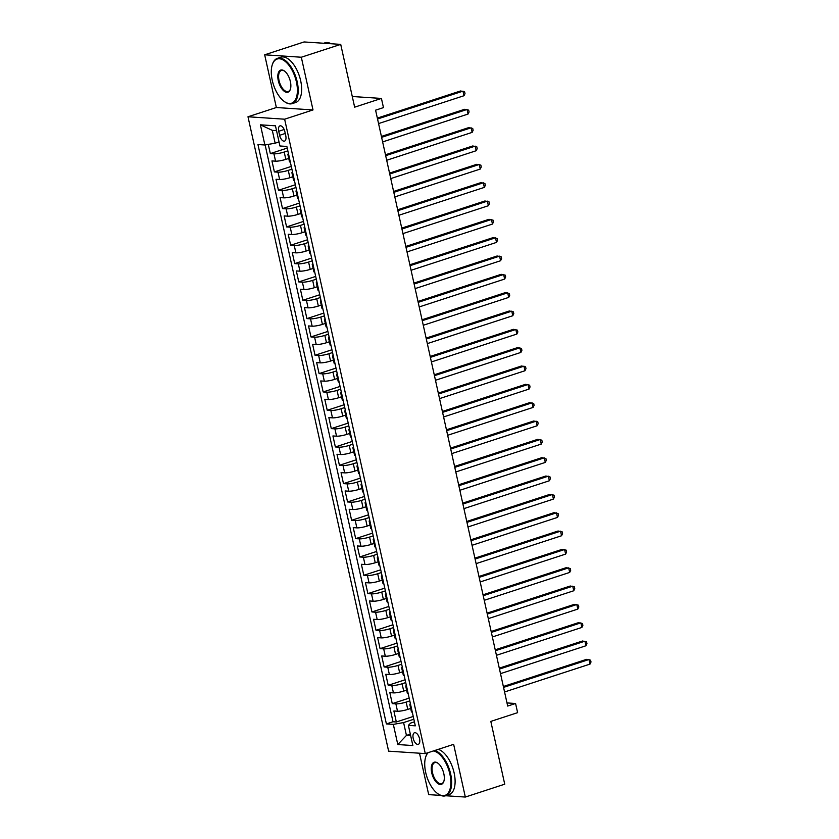 <?xml version="1.0" encoding="UTF-8"?>
<svg xmlns="http://www.w3.org/2000/svg" width="839" height="839" viewBox="0 0 839 839"><rect width="100%" height="100%" fill="white"/><g stroke="black" fill="none" stroke-linecap="round" stroke-linejoin="round"><path stroke-width="1.26" d="M419.552 738.76A6.093 3.01 -108.1 0 0 414.487 732.751A6.093 3.01 -108.1 0 0 413.208 738.341A6.093 3.01 -108.1 0 0 418.273 744.35A6.093 3.01 -108.1 0 0 419.552 738.76M419.5 753.212L428.687 794.617L440.758 795.424M247.987 116.768L388.625 751.167L425.279 753.59L284.631 119.201L247.987 116.768L276.356 107.518L313.01 109.94L301.316 57.23L264.673 54.808L276.356 107.518M264.673 54.808L304.075 41.95L340.718 44.383L354.645 107.172L381.43 98.436L352.275 96.506M445.719 795.75L465.33 797.05L504.732 784.192L490.815 721.404L517.611 712.657L515.576 703.491L506.997 702.925M301.316 57.23L340.718 44.383M268.281 144.392L270.326 153.589L287.232 148.073M288.742 158.424L285.826 159.368A7.624 1.29 167.5 0 1 275.559 161.161L271.951 160.92L274.384 171.922L291.301 166.405M292.811 176.756L289.895 177.7A7.624 1.29 -12.5 0 1 279.628 179.504L276.01 179.263L278.454 190.264L295.359 184.748M296.87 195.088L293.965 196.043A7.624 1.29 -12.5 0 1 283.697 197.836L280.079 197.595L282.512 208.596L299.429 203.08M300.939 213.421L298.023 214.375A7.624 1.29 -12.5 0 1 287.756 216.168L284.148 215.927L286.581 226.929L303.487 221.412M305.008 231.763L302.092 232.707A7.624 1.29 -12.5 0 1 291.825 234.501L288.207 234.259L290.651 245.261L307.556 239.755M309.067 250.095L306.151 251.05A7.624 1.29 -12.5 0 1 295.884 252.843L292.276 252.602L294.709 263.603L311.615 258.087M313.136 268.428L310.22 269.382A7.624 1.29 -12.5 0 1 299.953 271.175L296.335 270.934L298.778 281.935L315.684 276.419M317.194 286.76L314.279 287.714A7.624 1.29 -12.5 0 1 304.022 289.507L300.404 289.266L302.837 300.268L319.753 294.751M321.264 305.102L318.348 306.046A7.624 1.29 -12.5 0 1 308.081 307.84L304.463 307.609L306.906 318.61L323.812 313.094M325.333 323.435L322.417 324.389A7.624 1.29 -12.5 0 1 312.15 326.182L308.532 325.941L310.975 336.942L327.881 331.426M329.391 341.767L326.476 342.721A7.624 1.29 -12.5 0 1 316.209 344.514L312.601 344.273L315.034 355.275L331.94 349.758M333.461 360.109L330.545 361.053A7.624 1.29 -12.5 0 1 320.278 362.847L316.66 362.605L319.103 373.607L336.009 368.09M337.519 378.441L334.604 379.385A7.624 1.29 -12.5 0 1 324.336 381.189L320.729 380.948L323.162 391.949L340.078 386.433M341.588 396.774L338.673 397.728A7.624 1.29 -12.5 0 1 328.406 399.521L324.787 399.28L327.231 410.281L344.137 404.765M345.647 415.106L342.742 416.06A7.624 1.29 -12.5 0 1 332.475 417.853L328.857 417.612L331.29 428.614L348.206 423.097M349.716 433.448L346.801 434.392A7.624 1.29 -12.5 0 1 336.533 436.186L332.926 435.955L335.359 446.956L352.265 441.44M353.785 451.781L350.87 452.735A7.624 1.29 -12.5 0 1 340.603 454.528L336.984 454.287L339.428 465.288L356.334 459.772M357.844 470.113L354.928 471.067A7.624 1.29 -12.5 0 1 344.661 472.86L341.053 472.619L343.487 483.621L360.392 478.104M361.913 488.455L358.998 489.399A7.624 1.29 -12.5 0 1 348.73 491.193L345.112 490.951L347.556 501.953L364.462 496.436M365.972 506.787L363.056 507.731A7.624 1.29 -12.5 0 1 352.8 509.525L349.181 509.294L351.614 520.295L368.531 514.779M370.041 525.12L367.125 526.074A7.624 1.29 -12.5 0 1 356.858 527.867L353.24 527.626L355.684 538.628L372.589 533.111M374.11 543.452L371.195 544.406A7.624 1.29 -12.5 0 1 360.927 546.199L357.309 545.958L359.753 556.96L376.659 551.443M378.169 561.794L375.253 562.738A7.624 1.29 -12.5 0 1 364.986 564.532L361.378 564.29L363.811 575.292L380.717 569.786M382.238 580.127L379.322 581.081A7.624 1.29 -12.5 0 1 369.055 582.874L365.437 582.633L367.881 593.634L384.786 588.118M386.297 598.459L383.381 599.413A7.624 1.29 -12.5 0 1 373.114 601.206L369.506 600.965L371.939 611.967L388.856 606.45M390.366 616.791L387.45 617.745A7.624 1.29 -12.5 0 1 377.183 619.539L373.565 619.297L376.008 630.299L392.914 624.782M394.424 635.133L391.519 636.077A7.624 1.29 -12.5 0 1 381.252 637.871L377.634 637.64L380.067 648.641L396.983 643.125M398.494 653.466L395.578 654.42A7.624 1.29 -12.5 0 1 385.311 656.213L381.703 655.972L384.136 666.974L401.042 661.457M402.563 671.798L399.647 672.752A7.624 1.29 -12.5 0 1 389.38 674.546L385.762 674.304L388.205 685.306L405.111 679.789M406.621 690.14L403.706 691.084A7.624 1.29 -12.5 0 1 393.439 692.878L389.831 692.636L392.264 703.638L409.17 698.121M381.43 98.436L383.465 107.602L375.589 110.171L507.689 706.06L515.576 703.491M278.726 131.272L279.618 135.31A5.904 2.916 -108.1 0 0 284.515 141.12A5.904 2.916 -108.1 0 0 285.763 135.708L284.861 131.681A5.904 2.916 -108.1 0 0 279.964 125.86A5.904 2.916 -108.1 0 0 278.726 131.272L284.159 129.5M414.435 721.844L410.722 723.05L408.383 725.368L415.315 725.829L286.865 146.447L279.932 145.986L275.465 125.819L260.405 124.822L264.883 144.99L257.951 144.528L386.391 723.921L393.323 724.372L403.59 722.578L406.443 735.415L410.67 735.698M408.383 725.368L412.851 745.546L397.801 744.539L393.323 724.372M409.789 700.901L406.149 702.086A7.624 1.29 167.5 0 1 395.882 703.879L392.264 703.638M410.691 708.473L407.775 709.416L406.149 702.086M405.719 682.568L402.08 683.754A7.624 1.29 167.5 0 1 391.813 685.547L388.205 685.306M401.661 664.226L398.022 665.421A7.624 1.29 167.5 0 1 387.754 667.215L384.136 666.974M397.592 645.894L393.952 647.079A7.624 1.29 167.5 0 1 383.685 648.872L380.067 648.641M393.533 627.562L389.894 628.747A7.624 1.29 167.5 0 1 379.627 630.54L376.008 630.299M389.464 609.229L385.825 610.414A7.624 1.29 167.5 0 1 375.557 612.208L371.939 611.967M385.405 590.887L381.755 592.072A7.624 1.29 167.5 0 1 371.488 593.876L367.881 593.634M381.336 572.555L377.697 573.74A7.624 1.29 167.5 0 1 367.43 575.533L363.811 575.292M377.267 554.222L373.628 555.408A7.624 1.29 167.5 0 1 363.36 557.201L359.753 556.96M373.208 535.88L369.569 537.075A7.624 1.29 167.5 0 1 359.302 538.869L355.684 538.628M369.139 517.548L365.5 518.733A7.624 1.29 167.5 0 1 355.233 520.526L351.614 520.295M365.08 499.215L361.431 500.401A7.624 1.29 167.5 0 1 351.174 502.194L347.556 501.953M361.011 480.883L357.372 482.068A7.624 1.29 167.5 0 1 347.105 483.862L343.487 483.621M356.942 462.541L353.303 463.736A7.624 1.29 167.5 0 1 343.036 465.53L339.428 465.288M352.883 444.209L349.244 445.394A7.624 1.29 167.5 0 1 338.977 447.187L335.359 446.956M348.814 425.876L345.175 427.061A7.624 1.29 167.5 0 1 334.908 428.855L331.29 428.614M344.756 407.534L341.116 408.729A7.624 1.29 167.5 0 1 330.849 410.523L327.231 410.281M340.686 389.202L337.047 390.387A7.624 1.29 167.5 0 1 326.78 392.191L323.162 391.949M336.628 370.869L332.978 372.055A7.624 1.29 167.5 0 1 322.711 373.848L319.103 373.607M332.559 352.537L328.919 353.722A7.624 1.29 167.5 0 1 318.652 355.516L315.034 355.275M328.489 334.195L324.85 335.39A7.624 1.29 167.5 0 1 314.583 337.184L310.975 336.942M324.431 315.863L320.792 317.048A7.624 1.29 167.5 0 1 310.524 318.841L306.906 318.61M320.362 297.53L316.723 298.715A7.624 1.29 167.5 0 1 306.455 300.509L302.837 300.268M316.303 279.198L312.653 280.383A7.624 1.29 167.5 0 1 302.397 282.177L298.778 281.935M312.234 260.856L308.595 262.051A7.624 1.29 167.5 0 1 298.327 263.845L294.709 263.603M308.165 242.523L304.526 243.709A7.624 1.29 167.5 0 1 294.258 245.502L290.651 245.261M304.106 224.191L300.467 225.376A7.624 1.29 167.5 0 1 290.2 227.17L286.581 226.929M300.037 205.849L296.398 207.044A7.624 1.29 167.5 0 1 286.13 208.838L282.512 208.596M295.978 187.517L292.339 188.702A7.624 1.29 167.5 0 1 282.072 190.495L278.454 190.264M291.909 169.184L288.27 170.369A7.624 1.29 167.5 0 1 278.003 172.163L274.384 171.922M287.85 150.852L284.201 152.037A7.624 1.29 167.5 0 1 273.933 153.831L270.326 153.589M265.134 144.948L393.009 721.76L396.333 721.98L413.239 716.464M407.775 709.416A7.624 1.29 -12.5 0 1 397.508 711.22L393.89 710.979L396.333 721.98M290.346 162.137A7.624 1.29 167.5 0 1 289.486 161.759L287.861 154.418A7.624 1.29 167.5 0 1 288.48 153.705M288.721 154.806A7.624 1.29 167.5 0 1 287.861 154.418M276.534 130.643L272.297 130.36L275.15 143.196L264.883 144.99M279.041 141.927L275.15 143.196M313.01 109.94L284.631 119.201M465.33 797.05L453.647 744.34L425.279 753.59M410.323 734.146L406.443 735.415L397.801 744.539M413.858 719.233L403.59 722.578M292.79 173.138A7.624 1.29 167.5 0 1 291.92 172.761A7.624 1.29 167.5 0 1 292.549 172.047M291.92 172.761L293.545 180.091A7.624 1.29 -12.5 0 0 294.416 180.469M296.849 191.47A7.624 1.29 167.5 0 1 295.989 191.093A7.624 1.29 167.5 0 1 296.607 190.38M295.989 191.093L297.614 198.423A7.624 1.29 -12.5 0 0 298.474 198.812M300.918 209.813A7.624 1.29 167.5 0 1 300.047 209.425A7.624 1.29 167.5 0 1 300.677 208.712M300.047 209.425L301.673 216.756A7.624 1.29 -12.5 0 0 302.543 217.144M304.987 228.145A7.624 1.29 167.5 0 1 304.117 227.757A7.624 1.29 167.5 0 1 304.735 227.044M304.117 227.757L305.742 235.098A7.624 1.29 -12.5 0 0 306.613 235.476M309.046 246.477A7.624 1.29 167.5 0 1 308.186 246.1A7.624 1.29 167.5 0 1 308.804 245.387M308.186 246.1L309.811 253.43A7.624 1.29 -12.5 0 0 310.671 253.808M313.115 264.809A7.624 1.29 167.5 0 1 312.244 264.432A7.624 1.29 167.5 0 1 312.874 263.719M312.244 264.432L313.87 271.763A7.624 1.29 -12.5 0 0 314.74 272.151M317.173 283.152A7.624 1.29 167.5 0 1 316.313 282.764A7.624 1.29 167.5 0 1 316.932 282.051M316.313 282.764L317.939 290.095A7.624 1.29 -12.5 0 0 318.799 290.483M321.243 301.484A7.624 1.29 167.5 0 1 320.372 301.096A7.624 1.29 167.5 0 1 321.001 300.393M320.372 301.096L321.998 308.437A7.624 1.29 -12.5 0 0 322.868 308.815M325.301 319.816A7.624 1.29 167.5 0 1 324.441 319.439A7.624 1.29 167.5 0 1 325.06 318.726M324.441 319.439L326.067 326.77A7.624 1.29 -12.5 0 0 326.927 327.147M329.37 338.148A7.624 1.29 167.5 0 1 328.51 337.771A7.624 1.29 167.5 0 1 329.129 337.058M328.51 337.771L330.136 345.102A7.624 1.29 -12.5 0 0 330.996 345.49M333.44 356.491A7.624 1.29 167.5 0 1 332.569 356.103A7.624 1.29 167.5 0 1 333.188 355.39M332.569 356.103L334.195 363.444A7.624 1.29 -12.5 0 0 335.065 363.822M337.498 374.823A7.624 1.29 167.5 0 1 336.638 374.446A7.624 1.29 167.5 0 1 337.257 373.733M336.638 374.446L338.264 381.776A7.624 1.29 -12.5 0 0 339.124 382.154M341.567 393.155A7.624 1.29 167.5 0 1 340.697 392.778A7.624 1.29 167.5 0 1 341.326 392.065M340.697 392.778L342.322 400.109A7.624 1.29 -12.5 0 0 343.193 400.497M345.626 411.498A7.624 1.29 167.5 0 1 344.766 411.11A7.624 1.29 167.5 0 1 345.385 410.397M344.766 411.11L346.392 418.441A7.624 1.29 -12.5 0 0 347.252 418.829M349.695 429.83A7.624 1.29 167.5 0 1 348.825 429.442A7.624 1.29 167.5 0 1 349.454 428.729M348.825 429.442L350.461 436.783A7.624 1.29 -12.5 0 0 351.321 437.161M353.764 448.162A7.624 1.29 167.5 0 1 352.894 447.785A7.624 1.29 167.5 0 1 353.513 447.072M352.894 447.785L354.519 455.116A7.624 1.29 -12.5 0 0 355.39 455.493M357.823 466.494A7.624 1.29 167.5 0 1 356.963 466.117A7.624 1.29 167.5 0 1 357.582 465.404M356.963 466.117L358.589 473.448A7.624 1.29 -12.5 0 0 359.449 473.836M361.892 484.837A7.624 1.29 167.5 0 1 361.022 484.449A7.624 1.29 167.5 0 1 361.651 483.736M361.022 484.449L362.647 491.79A7.624 1.29 -12.5 0 0 363.518 492.168M365.951 503.169A7.624 1.29 167.5 0 1 365.091 502.781A7.624 1.29 167.5 0 1 365.71 502.079M365.091 502.781L366.716 510.122A7.624 1.29 -12.5 0 0 367.576 510.5M370.02 521.501A7.624 1.29 167.5 0 1 369.15 521.124A7.624 1.29 167.5 0 1 369.779 520.411M369.15 521.124L370.775 528.455A7.624 1.29 -12.5 0 0 371.646 528.843M374.079 539.834A7.624 1.29 167.5 0 1 373.219 539.456A7.624 1.29 167.5 0 1 373.837 538.743M373.219 539.456L374.844 546.787A7.624 1.29 -12.5 0 0 375.704 547.175M378.148 558.176A7.624 1.29 167.5 0 1 377.288 557.788A7.624 1.29 167.5 0 1 377.907 557.075M377.288 557.788L378.913 565.129A7.624 1.29 -12.5 0 0 379.773 565.507M382.217 576.508A7.624 1.29 167.5 0 1 381.346 576.131A7.624 1.29 167.5 0 1 381.965 575.418M381.346 576.131L382.972 583.462A7.624 1.29 -12.5 0 0 383.843 583.839M386.276 594.841A7.624 1.29 167.5 0 1 385.416 594.463A7.624 1.29 167.5 0 1 386.034 593.75M385.416 594.463L387.041 601.794A7.624 1.29 -12.5 0 0 387.901 602.182M390.345 613.183A7.624 1.29 167.5 0 1 389.474 612.795A7.624 1.29 167.5 0 1 390.104 612.082M389.474 612.795L391.1 620.126A7.624 1.29 -12.5 0 0 391.97 620.514M394.403 631.515A7.624 1.29 167.5 0 1 393.543 631.127A7.624 1.29 167.5 0 1 394.162 630.425M393.543 631.127L395.169 638.469A7.624 1.29 -12.5 0 0 396.029 638.846M398.473 649.847A7.624 1.29 167.5 0 1 397.602 649.47A7.624 1.29 167.5 0 1 398.231 648.757M397.602 649.47L399.238 656.801A7.624 1.29 -12.5 0 0 400.098 657.178M402.542 668.18A7.624 1.29 167.5 0 1 401.671 667.802A7.624 1.29 167.5 0 1 402.29 667.089M401.671 667.802L403.297 675.133A7.624 1.29 -12.5 0 0 404.167 675.521M406.6 686.522A7.624 1.29 167.5 0 1 405.74 686.134A7.624 1.29 167.5 0 1 406.359 685.421M405.74 686.134L407.366 693.475A7.624 1.29 -12.5 0 0 408.226 693.853M410.67 704.854A7.624 1.29 167.5 0 1 409.799 704.477A7.624 1.29 167.5 0 1 410.428 703.764M393.009 721.76L386.391 723.921M409.799 704.477L411.425 711.808A7.624 1.29 -12.5 0 0 412.295 712.185M272.297 130.36L260.405 124.822M377.55 119.002L462.992 91.136L464.009 95.719L378.557 123.585M377.34 118.1L460.517 90.969L464.596 91.787L465.005 93.622L464.009 95.719M296.419 81.939A23.24 11.463 -108.1 0 0 284.306 60.723A23.24 11.463 -108.1 0 0 272.224 64.939A23.24 11.463 -108.1 0 0 272.256 80.334A23.24 11.463 -108.1 0 0 284.106 101.362A23.24 11.463 -108.1 0 0 296.419 81.939M272.318 64.666A23.817 11.736 71.9 0 1 272.402 64.383A23.817 11.736 71.9 0 1 277.426 58.342A23.817 11.736 71.9 0 1 297.195 81.803A23.817 11.736 71.9 0 1 292.192 103.627A23.817 11.736 71.9 0 1 284.578 101.708A23.817 11.736 71.9 0 1 284.337 101.529M290.378 81.54A11.62 5.726 71.9 0 1 290.388 89.238A11.62 5.726 71.9 0 1 284.358 91.346A11.62 5.726 71.9 0 1 278.296 80.733A11.62 5.726 71.9 0 1 284.452 71.021A11.62 5.726 71.9 0 1 290.378 81.54M284.694 71.21A11.054 5.443 -108.1 0 0 281.38 70.476A11.054 5.443 -108.1 0 0 279.062 80.607A11.054 5.443 -108.1 0 0 288.238 91.493A11.054 5.443 -108.1 0 0 290.483 88.955M323.686 43.25L325.018 42.81A23.817 11.736 71.9 0 1 331.101 43.743M277.426 58.342L280.887 57.209A23.817 11.736 71.9 0 1 300.656 80.67A23.817 11.736 71.9 0 1 295.664 102.494L292.192 103.627M428.226 752.625A23.24 11.463 -108.1 0 0 425.667 757.093A23.24 11.463 -108.1 0 0 425.698 772.488A23.24 11.463 -108.1 0 0 437.549 793.505A23.24 11.463 -108.1 0 0 449.872 774.082A23.24 11.463 -108.1 0 0 433.323 750.968M425.761 756.82A23.817 11.736 71.9 0 1 425.845 756.537A23.817 11.736 71.9 0 1 427.733 752.793M434.77 750.496A23.817 11.736 71.9 0 1 450.637 773.957A23.817 11.736 71.9 0 1 445.645 795.771A23.817 11.736 71.9 0 1 438.021 793.851A23.817 11.736 71.9 0 1 437.78 793.673M443.821 773.684A11.62 5.726 71.9 0 1 443.841 781.382A11.62 5.726 71.9 0 1 437.801 783.49A11.62 5.726 71.9 0 1 431.739 772.887A11.62 5.726 71.9 0 1 437.895 763.175A11.62 5.726 71.9 0 1 443.821 773.684M438.136 763.354A11.054 5.443 -108.1 0 0 434.833 762.63A11.054 5.443 -108.1 0 0 432.515 772.75A11.054 5.443 -108.1 0 0 441.681 783.636A11.054 5.443 -108.1 0 0 443.925 781.099M438.231 749.363A23.817 11.736 71.9 0 1 454.109 772.824A23.817 11.736 71.9 0 1 449.106 794.638L445.645 795.771M381.609 137.344L467.05 109.469L468.068 114.052L382.626 141.927M381.409 136.432L464.575 109.301L468.665 110.129L469.074 111.954L468.068 114.052M385.678 155.676L471.119 127.801L472.137 132.384L386.695 160.259M385.479 154.764L468.644 127.643L472.724 128.461L473.133 130.297L472.137 132.384M389.736 174.009L475.178 146.133L476.195 150.726L390.754 178.592M389.537 173.107L472.703 145.976L476.793 146.794L477.202 148.629L476.195 150.726M393.806 192.341L479.247 164.475L480.265 169.059L394.823 196.924M393.606 191.439L476.772 164.308L480.862 165.126L481.261 166.961L480.265 169.059M397.864 210.683L483.316 182.808L484.334 187.391L398.882 215.266M397.665 209.771L480.831 182.64L484.921 183.468L485.33 185.304L484.334 187.391M401.933 229.016L487.375 201.14L488.392 205.723L402.951 233.599M401.734 228.114L484.9 200.982L488.99 201.8L489.399 203.636L488.392 205.723M406.003 247.348L491.444 219.482L492.462 224.065L407.02 251.931M405.793 246.446L488.969 219.315L493.049 220.133L493.458 221.968L492.462 224.065M410.061 265.69L495.503 237.815L496.52 242.398L411.079 270.273M409.862 264.778L493.028 237.647L497.118 238.475L497.527 240.3L496.52 242.398M414.13 284.022L499.572 256.147L500.589 260.73L415.148 288.606M413.931 283.11L497.097 255.989L501.187 256.807L501.586 258.643L500.589 260.73M418.189 302.355L503.641 274.479L504.648 279.062L419.206 306.938M417.99 301.453L501.156 274.322L505.246 275.14L505.655 276.975L504.648 279.062M422.258 320.687L507.7 292.821L508.717 297.405L423.276 325.27M422.059 319.785L505.225 292.654L509.315 293.472L509.713 295.307L508.717 297.405M426.327 339.029L511.769 311.154L512.786 315.737L427.334 343.612M426.118 338.117L509.294 310.986L513.374 311.814L513.783 313.65L512.786 315.737M430.386 357.362L515.828 329.486L516.845 334.069L431.403 361.945M430.187 356.449L513.353 329.328L517.443 330.147L517.852 331.982L516.845 334.069M434.455 375.694L519.897 347.828L520.914 352.411L435.472 380.277M434.256 374.792L517.422 347.661L521.501 348.479L521.91 350.314L520.914 352.411M438.514 394.026L523.956 366.161L524.973 370.744L439.531 398.619M438.315 393.124L521.48 365.993L525.571 366.821L525.98 368.646L524.973 370.744M442.583 412.369L528.025 384.493L529.042 389.076L443.6 416.952M442.384 411.456L525.55 384.325L529.64 385.153L530.038 386.989L529.042 389.076M446.642 430.701L532.094 402.825L533.111 407.408L447.659 435.284M446.442 429.799L529.608 402.668L533.698 403.486L534.107 405.321L533.111 407.408M450.711 449.033L536.152 421.168L537.17 425.751L451.728 453.616M450.512 448.131L533.677 421L537.768 421.818L538.177 423.653L537.17 425.751M454.78 467.375L540.222 439.5L541.239 444.083L455.797 471.958M454.57 466.463L537.747 439.332L541.826 440.16L542.235 441.985L541.239 444.083M458.839 485.708L544.28 457.832L545.298 462.415L459.856 490.291M458.639 484.795L541.805 457.675L545.895 458.493L546.304 460.328L545.298 462.415M462.908 504.04L548.349 476.164L549.367 480.757L463.925 508.623M462.709 503.138L545.874 476.007L549.965 476.825L550.363 478.66L549.367 480.757M466.966 522.372L552.419 494.507L553.425 499.09L467.984 526.955M466.767 521.47L549.933 494.339L554.023 495.157L554.432 496.992L553.425 499.09M471.036 540.715L556.477 512.839L557.495 517.422L472.053 545.298M470.836 539.802L554.002 512.671L558.092 513.499L558.491 515.335L557.495 517.422M475.105 559.047L560.546 531.171L561.564 535.754L476.112 563.63M474.895 558.145L558.071 531.014L562.151 531.832L562.56 533.667L561.564 535.754M479.163 577.379L564.605 549.514L565.622 554.097L480.181 581.962M478.964 576.477L562.13 549.346L566.22 550.164L566.629 551.999L565.622 554.097M483.233 595.711L568.674 567.846L569.691 572.429L484.25 600.304M483.033 594.809L566.199 567.678L570.279 568.506L570.688 570.331L569.691 572.429M487.291 614.054L572.733 586.178L573.75 590.761L488.308 618.637M487.092 613.141L570.258 586.01L574.348 586.839L574.757 588.674L573.75 590.761M491.36 632.386L576.802 604.51L577.819 609.093L492.378 636.969M491.161 631.484L574.327 604.353L578.417 605.171L578.816 607.006L577.819 609.093M495.419 650.718L580.871 622.853L581.888 627.436L496.436 655.301M495.22 649.816L578.386 622.685L582.476 623.503L582.885 625.338L581.888 627.436M499.488 669.061L584.93 641.185L585.947 645.768L500.505 673.644M499.289 668.148L582.455 641.017L586.545 641.845L586.954 643.67L585.947 645.768M503.557 687.393L588.999 659.517L590.016 664.1L504.575 691.976M503.348 686.48L586.524 659.36L590.604 660.178L591.013 662.013L590.016 664.1M403.706 691.084L402.08 683.754M399.647 672.752L398.022 665.421M395.578 654.42L393.952 647.079M391.519 636.077L389.894 628.747M387.45 617.745L385.825 610.414M383.381 599.413L381.755 592.072M379.322 581.081L377.697 573.74M375.253 562.738L373.628 555.408M371.195 544.406L369.569 537.075M367.125 526.074L365.5 518.733M363.056 507.731L361.431 500.401M358.998 489.399L357.372 482.068M354.928 471.067L353.303 463.736M350.87 452.735L349.244 445.394M346.801 434.392L345.175 427.061M342.742 416.06L341.116 408.729M338.673 397.728L337.047 390.387M334.604 379.385L332.978 372.055M330.545 361.053L328.919 353.722M326.476 342.721L324.85 335.39M322.417 324.389L320.792 317.048M318.348 306.046L316.723 298.715M314.279 287.714L312.653 280.383M310.22 269.382L308.595 262.051M306.151 251.05L304.526 243.709M302.092 232.707L300.467 225.376M298.023 214.375L296.398 207.044M293.965 196.043L292.339 188.702M289.895 177.7L288.27 170.369M285.826 159.368L284.201 152.037M275.559 161.161L273.933 153.831M397.508 711.22L395.882 703.879M393.439 692.878L391.813 685.547M389.38 674.546L387.754 667.215M385.311 656.213L383.685 648.872M381.252 637.871L379.627 630.54M377.183 619.539L375.557 612.208M373.114 601.206L371.488 593.876M369.055 582.874L367.43 575.533M364.986 564.532L363.36 557.201M360.927 546.199L359.302 538.869M356.858 527.867L355.233 520.526M352.8 509.525L351.174 502.194M348.73 491.193L347.105 483.862M344.661 472.86L343.036 465.53M340.603 454.528L338.977 447.187M336.533 436.186L334.908 428.855M332.475 417.853L330.849 410.523M328.406 399.521L326.78 392.191M324.336 381.189L322.711 373.848M320.278 362.847L318.652 355.516M316.209 344.514L314.583 337.184M312.15 326.182L310.524 318.841M308.081 307.84L306.455 300.509M304.022 289.507L302.397 282.177M299.953 271.175L298.327 263.845M295.884 252.843L294.258 245.502M291.825 234.501L290.2 227.17M287.756 216.168L286.13 208.838M283.697 197.836L282.072 190.495M279.628 179.504L278.003 172.163M285.26 133.464L279.618 135.31M272.224 64.939L272.402 64.383M425.667 757.093L425.845 756.537"/></g></svg>
